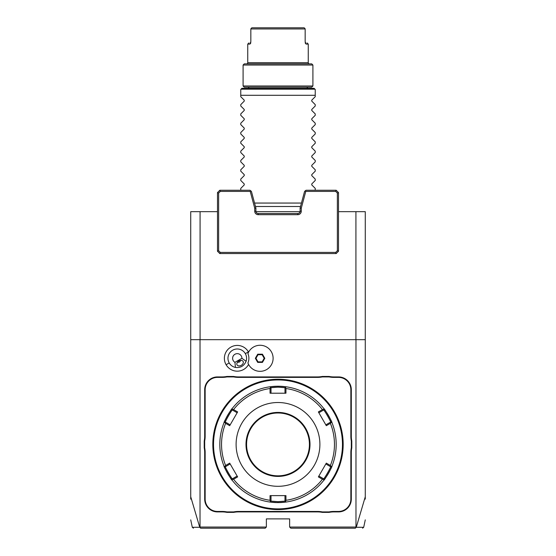 <?xml version="1.0" encoding="UTF-8"?>
<svg xmlns="http://www.w3.org/2000/svg" width="556" height="556" viewBox="0 0 556 556"><rect width="100%" height="100%" fill="white"/><g stroke="black" fill="none" stroke-linecap="round" stroke-linejoin="round"><path stroke-width="0.83" d="M190.722 499.142L190.722 211.669L217.486 211.669M255.934 211.669L300.066 211.669M338.514 211.669L365.278 211.669L365.278 339.674L355.972 339.674L355.972 527.039L289.634 527.039L289.634 518.887L266.366 518.887L266.366 527.039L200.028 527.039L200.028 339.674L355.972 339.674M190.722 496.737L199.729 527.269L200.646 528.2L265.198 528.2L266.366 527.039M248.581 352.156A12.871 12.871 0 0 0 230.83 347.146A12.871 12.871 0 0 0 237.44 371.172A12.871 12.871 0 0 0 248.581 364.437M351.316 499.107L351.316 452.535A23.971 23.971 0 0 1 351.781 447.83L351.781 440.991A23.971 23.971 0 0 1 351.316 436.286L351.316 389.714A12.802 12.802 0 0 0 338.514 376.919L333.836 376.919A23.971 23.971 0 0 1 329.131 376.454L322.292 376.454A23.971 23.971 0 0 1 317.587 376.919L238.413 376.919A23.971 23.971 0 0 1 233.708 376.454L226.869 376.454A23.971 23.971 0 0 1 222.164 376.919L217.486 376.919A12.802 12.802 0 0 0 204.684 389.714L204.684 436.286A23.971 23.971 0 0 1 204.219 440.991L204.219 447.83A23.971 23.971 0 0 1 204.684 452.535L204.684 499.107A12.802 12.802 0 0 0 217.486 511.909L222.164 511.909A23.971 23.971 0 0 1 226.869 512.375L233.708 512.375A23.971 23.971 0 0 1 238.413 511.909L317.587 511.909A23.971 23.971 0 0 1 322.292 512.375L329.131 512.375A23.971 23.971 0 0 1 333.836 511.909L338.514 511.909A12.802 12.802 0 0 0 351.316 499.107L350.85 499.107L350.85 452.535A24.436 24.436 0 0 1 351.316 447.788L351.781 447.83M190.722 339.674L200.028 339.674M355.972 527.039L356.271 527.269L365.278 496.737L365.278 339.674M365.278 496.737L365.278 499.142M355.923 339.674L355.923 211.669M200.077 339.674L200.077 211.669M199.729 527.269C189.763 527.283 189.77 527.283 199.764 527.276M338.514 192.584L336.185 190.256L306.043 190.256L304.584 191.382L300.108 208.062L300.108 211.204A2.328 2.328 0 0 1 297.787 213.532L258.213 213.532A2.328 2.328 0 0 1 255.892 211.204L255.892 208.062L251.416 191.382L249.957 190.256L219.815 190.256L220.294 191.417L218.647 193.064L218.647 250.749L217.486 251.236L219.815 253.564L336.185 253.564L338.514 251.236L337.353 250.749L337.353 193.064L338.514 192.584L338.514 251.236M220.294 191.417L250.228 191.417L250.686 190.819M218.647 250.749L220.294 252.396L335.706 252.396L337.353 250.749M337.353 193.064L335.706 191.417L305.772 191.417L301.276 208.215L301.276 211.204A3.489 3.489 0 0 1 297.787 214.692L258.213 214.692A3.489 3.489 0 0 1 254.724 211.204L254.724 208.215L250.228 191.417M255.892 208.062L254.724 208.215M300.108 208.062L301.276 208.215M336.185 190.256L335.706 191.417M305.313 190.819L305.772 191.417M219.815 190.256L217.486 192.584L218.647 193.064M217.486 251.236L217.486 192.584M219.815 253.564L220.294 252.396M336.185 253.564L335.706 252.396M289.634 527.039L290.802 528.2L355.353 528.2L356.222 527.29M356.236 527.276C366.23 527.283 366.237 527.283 356.271 527.269M247.913 362.971A13.031 13.031 0 0 0 267.922 368.704A13.031 13.031 0 0 0 267.922 347.889A13.031 13.031 0 0 0 247.913 353.623L247.913 353.623A11.627 11.627 0 0 1 247.913 362.971L247.92 362.992M234.945 362.331L235.431 367.426A9.313 9.313 0 0 1 232.616 350.231A9.313 9.313 0 0 1 246.093 361.268L241.923 358.293A4.656 4.656 0 0 0 232.894 356.702A4.656 4.656 0 0 0 234.945 362.331L241.923 358.293M235.431 367.426C240.519 368.03 244.07 365.973 246.093 361.268M241.311 365.299A3.489 2.467 -30 0 1 237.058 364.91A3.489 2.467 -30 0 1 238.844 361.025A3.489 2.467 -30 0 1 243.104 361.414A3.489 2.467 -30 0 1 241.311 365.299M237.336 362.415L239.448 362.067L240.804 360.413M262.446 362.394L264.809 358.293L262.446 354.2L257.713 354.2L255.35 358.293L257.713 362.394L262.446 362.394L262.14 361.873L264.204 358.293L262.14 354.721L258.019 354.721L255.955 358.293L258.019 361.873L262.14 361.873M264.809 358.293L264.204 358.293M257.713 362.394L258.019 361.873M255.35 358.293L255.955 358.293M257.713 354.2L258.019 354.721M262.446 354.2L262.14 354.721M329.131 512.375L329.089 511.909A24.436 24.436 0 0 1 333.836 511.444L338.514 511.444A12.336 12.336 0 0 0 350.85 499.107M329.089 511.909L322.334 511.909L322.292 512.375M233.708 512.375L233.666 511.909A24.436 24.436 0 0 1 238.413 511.444L317.587 511.444A24.436 24.436 0 0 1 322.334 511.909M233.666 511.909L226.911 511.909L226.869 512.375M204.219 447.83L204.684 447.788A24.436 24.436 0 0 1 205.15 452.535L205.15 499.107A12.336 12.336 0 0 0 217.486 511.444L222.164 511.444A24.436 24.436 0 0 1 226.911 511.909M204.684 447.788L204.684 441.033L204.219 440.991M226.869 376.454L226.911 376.919A24.436 24.436 0 0 1 222.164 377.385L217.486 377.385A12.336 12.336 0 0 0 205.15 389.714L205.15 436.286A24.436 24.436 0 0 1 204.684 441.033M226.911 376.919L233.666 376.919L233.708 376.454M322.292 376.454L322.334 376.919A24.436 24.436 0 0 1 317.587 377.385L238.413 377.385A24.436 24.436 0 0 1 233.666 376.919M322.334 376.919L329.089 376.919L329.131 376.454M351.781 440.991L351.316 441.033A24.436 24.436 0 0 1 350.85 436.286L350.85 389.714A12.336 12.336 0 0 0 338.514 377.385L333.836 377.385A24.436 24.436 0 0 1 329.089 376.919M351.316 441.033L351.316 447.788M278.361 379.248L278.73 379.248L278.361 379.248M282.851 379.421L283.449 379.47M278 379.241L278 379.241A65.17 65.17 0 0 0 212.83 444.411A65.17 65.17 0 0 0 278 509.581L278 509.581A65.17 65.17 0 0 0 343.17 444.411A65.17 65.17 0 0 0 278 379.241M282.768 509.407L284.331 509.275L283.817 508.809M343.149 445.884L343.156 445.516M343.163 445.141L343.17 444.772M273.232 379.421L271.669 379.553L272.183 380.012M277.639 509.581L277.27 509.574L277.639 509.581M273.149 509.4L272.551 509.352M212.851 442.937L212.844 443.313M212.837 443.681L212.83 444.049M278 379.943A64.468 64.468 0 0 0 213.532 444.411A64.468 64.468 0 0 0 278 508.879A64.468 64.468 0 0 0 342.468 444.411A64.468 64.468 0 0 0 278 379.943M323.891 408.639A58.185 58.185 0 0 0 323.884 408.632C324.12 407.826 332.759 422.796 331.925 422.56A58.185 58.185 0 0 0 331.925 422.553A58.185 58.185 0 0 1 331.925 466.262A58.185 58.185 0 0 0 331.925 466.262C332.745 466.053 324.106 481.016 323.884 480.189A58.185 58.185 0 0 1 286.041 502.04A58.185 58.185 0 0 0 286.041 502.04L278 502.596A58.185 58.185 0 0 0 278.445 502.596M278.89 502.589A58.185 58.185 0 0 0 279.341 502.582M279.786 502.568A58.185 58.185 0 0 0 280.224 502.554M280.266 502.554A58.185 58.185 0 0 0 282.295 502.436M282.712 502.409A58.185 58.185 0 0 0 285.853 502.068M286.041 502.04L285.513 501.575L285.944 500.31A56.462 56.462 0 0 0 322.438 479.244L323.752 479.501L323.884 480.189A58.185 58.185 0 0 0 323.891 480.182M324.009 480.036A58.185 58.185 0 0 0 326.094 477.159M326.768 476.151A58.185 58.185 0 0 0 326.998 475.797M327.199 475.477A58.185 58.185 0 0 0 329.5 471.495M329.673 471.161A58.185 58.185 0 0 0 329.868 470.786M330.055 470.418A58.185 58.185 0 0 0 330.229 470.049M330.403 469.702A58.185 58.185 0 0 0 331.779 466.63M331.856 422.386A58.185 58.185 0 0 0 330.41 419.141M330.243 418.786A58.185 58.185 0 0 0 330.062 418.425M329.875 418.056A58.185 58.185 0 0 0 329.68 417.674M329.506 417.341A58.185 58.185 0 0 0 327.206 413.351M327.004 413.045A58.185 58.185 0 0 0 326.775 412.684M326.101 411.676A58.185 58.185 0 0 0 324.134 408.952M286.041 386.781A58.185 58.185 0 0 0 286.027 386.781A58.185 58.185 0 0 1 323.884 408.632L323.752 409.327L322.438 409.577A56.462 56.462 0 0 0 285.944 388.512L285.513 387.247L286.041 386.781L278 386.225A58.185 58.185 0 0 0 277.555 386.225M285.853 386.761A58.185 58.185 0 0 0 280.266 386.267M280.224 386.267A58.185 58.185 0 0 0 279.786 386.253M279.334 386.239A58.185 58.185 0 0 0 278.89 386.232M278.445 386.225A58.185 58.185 0 0 0 278 386.225L278 387.157L284.985 387.706L285.513 387.247M277.555 502.596A58.185 58.185 0 0 0 278 502.596L269.959 502.04A58.185 58.185 0 0 1 232.116 480.189L232.248 479.501L233.562 479.244A56.462 56.462 0 0 0 270.056 500.31L270.049 495.618L285.951 495.618L284.985 495.618L284.985 501.116L285.513 501.575M284.985 501.116L278 501.665L271.015 501.116L271.015 495.618L270.049 495.618M232.109 480.182A58.185 58.185 0 0 0 232.116 480.189C231.88 481.003 223.241 466.025 224.075 466.262A58.185 58.185 0 0 1 224.075 422.56C223.241 422.796 231.88 407.826 232.116 408.632A58.185 58.185 0 0 1 269.959 386.781A58.185 58.185 0 0 0 269.959 386.781L278 386.225M277.11 386.232A58.185 58.185 0 0 0 276.659 386.239M276.214 386.253A58.185 58.185 0 0 0 275.776 386.267M275.727 386.267A58.185 58.185 0 0 0 273.705 386.385M273.281 386.42A58.185 58.185 0 0 0 270.146 386.761M269.959 386.781L270.487 387.247L270.056 388.512A56.462 56.462 0 0 0 233.562 409.577L232.248 409.327L232.116 408.632A58.185 58.185 0 0 0 232.109 408.639M231.991 408.792A58.185 58.185 0 0 0 229.899 411.676M229.225 412.684A58.185 58.185 0 0 0 228.996 413.045M228.794 413.351A58.185 58.185 0 0 0 226.494 417.341M226.32 417.674A58.185 58.185 0 0 0 226.125 418.056M225.938 418.425A58.185 58.185 0 0 0 225.757 418.786M225.59 419.141A58.185 58.185 0 0 0 224.221 422.192M224.075 422.553A58.185 58.185 0 0 0 224.075 422.56L224.735 422.331L225.618 423.345A56.462 56.462 0 0 0 225.618 465.476L224.735 466.491L224.075 466.262A58.185 58.185 0 0 0 224.075 466.269M224.144 466.442A58.185 58.185 0 0 0 225.59 469.681M225.757 470.035A58.185 58.185 0 0 0 225.938 470.397M226.125 470.772A58.185 58.185 0 0 0 226.32 471.147M226.494 471.481A58.185 58.185 0 0 0 228.794 475.47M228.996 475.783A58.185 58.185 0 0 0 229.225 476.138M229.899 477.145A58.185 58.185 0 0 0 231.866 479.87M269.959 502.04A58.185 58.185 0 0 0 269.973 502.04L270.487 501.575L270.056 500.31M270.146 502.068A58.185 58.185 0 0 0 275.727 502.554M275.776 502.554A58.185 58.185 0 0 0 276.214 502.568M276.659 502.582A58.185 58.185 0 0 0 277.11 502.589M285.944 388.512L285.951 393.21L270.049 393.21L271.015 393.21L271.015 387.706L270.487 387.247M271.015 387.706L278 387.157M331.925 466.262L331.265 466.491L330.382 465.476A56.462 56.462 0 0 0 330.382 423.345L326.316 425.694L318.366 411.926L318.852 412.76L323.62 410.015L323.752 409.327M323.62 410.015C323.912 409.32 331.355 422.219 330.598 422.108L331.925 422.56M330.382 423.345L331.265 422.331M322.438 479.244L318.366 476.902L326.316 463.127L325.837 463.968L330.598 466.72L331.265 466.491M330.598 466.72C331.348 466.609 323.905 479.508 323.62 478.813L323.752 479.501M318.366 476.902L318.852 476.061L323.62 478.813M285.951 495.618L285.944 500.31M278 486.305A41.895 41.895 0 0 0 319.895 444.411A41.895 41.895 0 0 0 278 402.516A41.895 41.895 0 0 0 236.105 444.411A41.895 41.895 0 0 0 278 486.305M318.366 411.926L322.438 409.577M326.316 463.127L330.382 465.476M271.015 501.116L270.487 501.575M225.618 465.476L229.684 463.127L237.634 476.902L237.148 476.061L232.38 478.813L232.248 479.501M232.38 478.813C232.088 479.508 224.645 466.602 225.402 466.72L224.735 466.491M233.562 409.577L237.634 411.926L229.684 425.694L230.163 424.86L225.402 422.108L224.735 422.331M225.402 422.108C224.645 422.219 232.088 409.32 232.38 410.015L232.248 409.327M237.634 411.926L237.148 412.76L232.38 410.015M270.049 393.21L270.056 388.512M237.634 476.902L233.562 479.244M229.684 425.694L225.618 423.345M284.985 387.706L284.985 393.21L285.951 393.21M278 475.832A31.421 31.421 0 0 0 309.421 444.411A31.421 31.421 0 0 0 278 412.99A31.421 31.421 0 0 0 246.579 444.411A31.421 31.421 0 0 0 278 475.832M225.402 466.72L230.163 463.968L229.684 463.127M330.598 422.108L325.837 424.86L326.316 425.694M254.551 203.058L301.449 203.058M315.238 190.256L315.238 188.394L311.77 184.933L311.77 183.946L315.238 180.478L315.238 179.088L311.77 175.62L311.77 174.633L315.238 171.165L315.238 169.775L311.77 166.314L311.77 165.327L315.238 161.859L315.238 160.469L311.77 157L311.77 156.014L315.238 152.546L315.238 151.156L311.77 147.694L311.77 146.701L315.238 143.239L315.238 141.849L311.77 138.381L311.77 137.395L315.238 133.926L315.238 132.536L311.77 129.075L311.77 128.082L315.238 124.62L315.238 123.23L311.77 119.762L311.77 118.775L315.238 115.307L315.238 113.917L311.77 110.449L311.77 109.462L315.238 106.001L315.238 104.611L311.77 101.143L311.77 100.156L315.238 96.688L315.238 89.474L315.238 95.298L240.762 95.298L240.762 89.474L240.762 96.688L244.23 100.156L244.23 101.143L240.762 104.611L240.762 106.001L244.23 109.462L244.23 110.449L240.762 113.917L240.762 115.307L244.23 118.775L244.23 119.762L240.762 123.23L240.762 124.62L244.23 128.082L244.23 129.075L240.762 132.536L240.762 133.926L244.23 137.395L244.23 138.381L240.762 141.849L240.762 143.239L244.23 146.701L244.23 147.694L240.762 151.156L240.762 152.546L244.23 156.014L244.23 157L240.762 160.469L240.762 161.859L244.23 165.327L244.23 166.314L240.762 169.775L240.762 171.165L244.23 174.633L244.23 175.62L240.762 179.088L240.762 180.478L244.23 183.946L244.23 184.933L240.762 188.394L240.762 190.256M315.238 89.474L314.077 88.314L241.923 88.314L240.762 89.474M307.093 88.314A1.161 1.161 0 0 1 308.253 87.153M248.907 88.314A1.161 1.161 0 0 0 247.747 87.153M311.749 87.153L244.251 87.153L243.09 85.985L312.91 85.985L311.749 87.153M243.09 85.985L243.09 65.038L312.91 65.038L312.91 85.985M243.09 65.038L244.251 63.877L311.749 63.877L312.91 65.038M246.579 63.877A1.161 1.161 0 0 0 247.747 62.71L308.253 62.71A1.161 1.161 0 0 0 309.421 63.877M307.69 44.091L306.231 44.091L305.168 41.763L305.168 28.961L250.832 28.961L250.832 41.763L249.769 44.091L247.747 44.091L247.747 62.71M250.165 43.896L250.568 43.236M305.432 43.236L305.835 43.896M307.093 42.93L308.253 44.091L308.253 62.71M250.86 42.93C248.261 42.93 248.261 42.93 250.86 42.93C248.261 42.93 248.261 42.93 250.86 42.93M248.907 42.93L247.747 44.091L248.337 44.091M305.168 28.961L304.646 28.127L305.168 28.961L305.168 41.763M250.832 41.763L250.832 28.961L251.354 28.127L250.832 28.961M305.14 42.93C307.739 42.93 307.739 42.93 305.14 42.93C307.739 42.93 307.739 42.93 305.14 42.93M251.875 27.8L304.125 27.8M254.724 211.204L255.892 211.204M258.213 214.692L258.213 213.532M297.787 214.692L297.787 213.532M301.276 211.204L300.108 211.204M229.204 362.95L226.118 364.736M245.335 353.644L248.421 351.858M350.85 452.535L351.316 452.535M338.514 511.444L338.514 511.909M333.836 511.444L333.836 511.909M317.587 511.444L317.587 511.909M238.413 511.444L238.413 511.909M222.164 511.444L222.164 511.909M217.486 511.444L217.486 511.909M205.15 499.107L204.684 499.107M205.15 452.535L204.684 452.535M205.15 436.286L204.684 436.286M205.15 389.714L204.684 389.714M217.486 377.385L217.486 376.919M222.164 377.385L222.164 376.919M238.413 377.385L238.413 376.919M317.587 377.385L317.587 376.919M333.836 377.385L333.836 376.919M338.514 377.385L338.514 376.919M350.85 389.714L351.316 389.714M350.85 436.286L351.316 436.286M278 502.596L278 501.665M278 412.413A32.005 32.005 0 0 0 245.995 444.411A32.005 32.005 0 0 0 278 476.416A32.005 32.005 0 0 0 310.005 444.411A32.005 32.005 0 0 0 278 412.413M314.939 89.175L241.061 89.175M190.722 519.867L192.3 527.276L193.432 528.2M365.278 519.867L363.7 527.276L362.568 528.2M284.331 379.553L283.817 380.012M271.669 509.275L272.183 508.809M213.143 438.079L213.601 438.594M213.143 450.742L213.601 450.228M342.857 450.742L342.399 450.228M342.857 438.079L342.399 438.594M255.468 206.498L300.532 206.498"/></g></svg>
